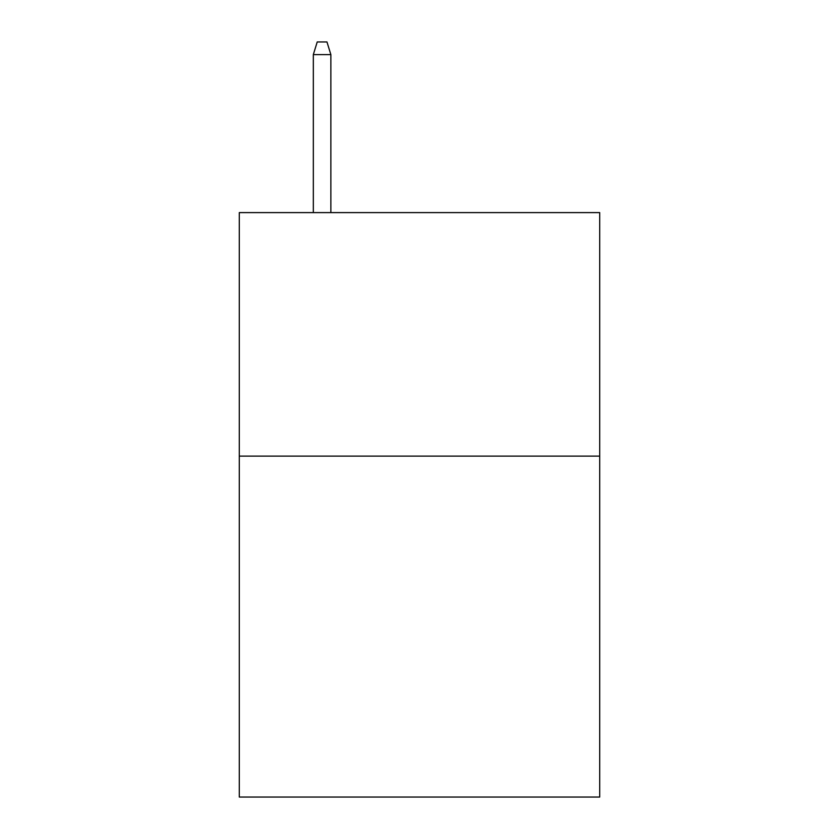 <?xml version="1.0" encoding="UTF-8"?>
<svg xmlns="http://www.w3.org/2000/svg" width="839" height="839" viewBox="0 0 839 839"><rect width="100%" height="100%" fill="white"/><g stroke="black" fill="none" stroke-linecap="round" stroke-linejoin="round"><path stroke-width="1.26" d="M599.707 456.122L599.707 797.05L239.293 797.05L239.293 212.603L599.707 212.603L599.707 456.122L239.293 456.122M330.86 212.603L330.86 54.608L313.325 54.608L313.325 212.603M313.325 54.608L317.226 41.95L326.958 41.95L330.86 54.608"/></g></svg>

